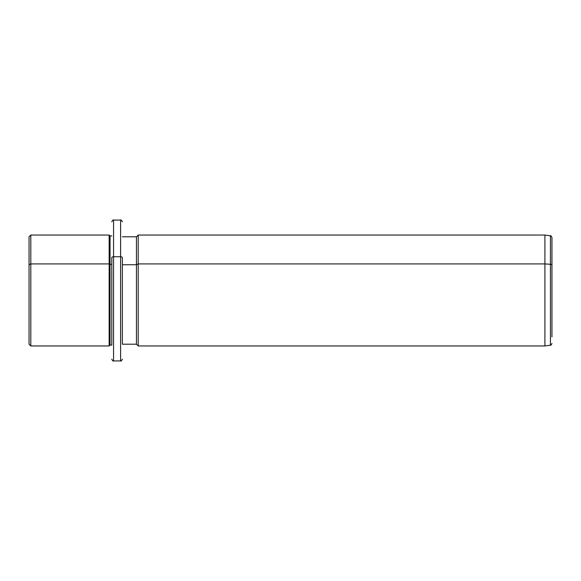 <?xml version="1.0" encoding="UTF-8"?>
<svg xmlns="http://www.w3.org/2000/svg" width="581" height="581" viewBox="0 0 581 581"><rect width="100%" height="100%" fill="white"/><g stroke="black" fill="none" stroke-linecap="round" stroke-linejoin="round"><path stroke-width="0.87" d="M111.799 345.078L111.799 257.579A1.758 0.842 0 0 1 113.556 256.737L113.556 220.076L113.556 256.737A1.758 0.842 180 0 0 111.799 257.579L111.799 345.078L110.041 345.078L110.041 235.922L110.041 264.333L109.155 263.912L110.041 264.333L110.041 345.078L109.155 345.956L109.155 235.044L109.155 263.912L30.808 263.912L109.155 263.912L109.155 345.956L30.808 345.956L30.808 235.044L30.808 263.912L29.05 264.754L30.808 263.912L30.808 345.956L29.05 344.199L29.05 264.754L29.05 316.246M29.05 264.754L29.05 236.801L30.808 235.044L109.155 235.044L110.041 235.922L111.799 235.922M110.041 264.333L111.799 264.333L110.041 264.333M113.556 256.737L113.556 360.924L113.556 256.737L120.601 256.737L113.556 256.737M122.359 221.833C121.618 220.214 121.03 219.625 120.601 220.076L120.601 360.924L120.601 220.076L113.556 220.076C113.128 219.625 112.547 220.214 111.799 221.833M122.359 257.579A1.758 0.842 180 0 0 120.601 256.737A1.758 0.842 0 0 1 122.359 257.579L122.359 344.199L122.359 257.579M122.359 264.754L136.448 264.754L136.448 344.199L136.448 264.754L122.359 264.754M551.95 265.118L551.95 336.958L551.95 265.118A1.758 0.842 180 0 0 550.432 264.282L550.432 345.179L550.432 264.282A1.758 0.842 0 0 1 551.95 265.118L551.95 237.564C551.202 235.966 550.701 235.385 550.432 235.821L550.432 264.282L544.905 263.912L544.905 345.956L544.905 263.912L550.432 264.282L550.432 235.821L544.905 235.044L544.905 263.912L138.205 263.912L544.905 263.912L544.905 235.044L138.205 235.044L138.205 263.912L138.205 235.044L136.448 236.801L136.448 264.754L138.205 263.912L138.205 345.956L138.205 263.912L136.448 264.754L136.448 236.801L122.359 236.801M122.359 359.167C121.618 360.786 121.03 361.375 120.601 360.924L113.556 360.924C113.121 361.367 112.532 360.779 111.799 359.167M551.95 343.436C551.246 344.998 550.744 345.579 550.432 345.179L544.905 345.956L138.205 345.956L136.448 344.199L122.359 344.199"/></g></svg>
